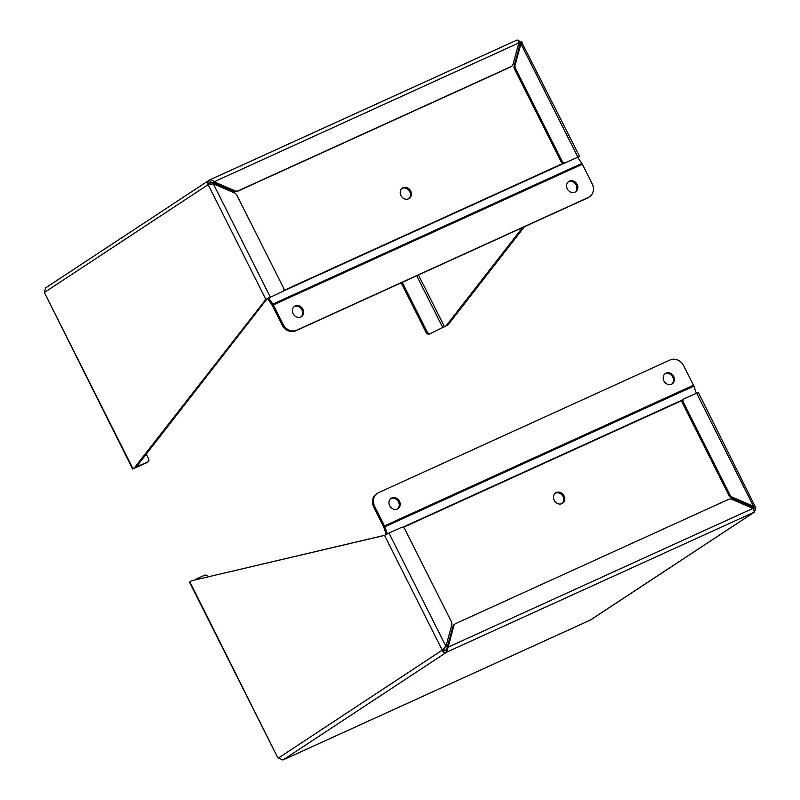 <?xml version="1.0" encoding="UTF-8"?>
<svg xmlns="http://www.w3.org/2000/svg" width="800" height="800" viewBox="0 0 800 800"><rect width="100%" height="100%" fill="white"/><g stroke="black" fill="none" stroke-linecap="round" stroke-linejoin="round"><path stroke-width="1.2" d="M683 399.47L683.96 398.84A2.76 2.38 56.6 0 1 684.24 398.68L698.32 392.43L755.64 507.5C756.15 506.46 755.45 506.06 753.53 506.3L752.57 506.94L753.83 508.32L755.64 507.5L754.39 512.09L752.96 508.4L731.96 499.37A4.85 4.2 56.6 0 0 728.61 499.34L455.88 623.48A4.85 4.2 56.6 0 0 455.38 623.76A4.85 4.2 56.6 0 0 453.8 625.98L446.8 652.1L443.51 652.57L442.25 650.14L278.48 757.99L282.81 760M754.63 511.97L446.8 652.1L283.02 759.95L590.61 619.94L754.63 511.97M590.22 620.12L754.39 512.09M752.96 508.4L448.02 647.2L445.77 650.05L446.8 652.1M755.19 510.7L754.15 510.25M753.72 507.7L753.18 509.84M443.51 652.57L444.06 649.32L442.25 650.14L384.55 535.41L191.49 580.77L189.49 582.16L277.84 757.82L189.88 581.83M445.77 650.05L444.06 650.55M447.06 647.84L452.84 626.62L453.8 625.98M455.38 623.76L454.42 624.39A4.85 4.2 56.6 0 0 452.84 626.62M447.36 646.75A11.03 9.54 56.6 0 1 445.94 646.31L388.99 533.07L401.33 527.46A2.76 2.38 56.6 0 1 404.74 528.93L451.31 621.52A4.85 4.2 56.6 0 1 451.72 625.09L445.94 646.31L442.25 650.14M444.06 649.32L444.98 646.94M388.99 533.07L384.55 535.41M384.74 535.29L191.49 580.77M195.31 579.47L204.53 575.27A2.76 2.38 -123.4 0 1 207.84 576.55M683.96 398.84A2.76 2.38 56.6 0 0 683.3 402.13L729.87 494.72A4.85 4.2 56.6 0 0 732.53 497.27L753.53 506.3L696.58 393.07M752.57 506.94L731.57 497.91L732.53 497.27M682.54 399.88A2.76 2.38 56.6 0 0 682.34 402.77L728.91 495.36A4.85 4.2 56.6 0 0 731.57 497.91M556.33 492.56A6.21 5.36 56.6 0 0 555.7 492.91A6.21 5.36 56.6 0 0 554.64 501.04A6.21 5.36 56.6 0 0 562.53 503.28A6.21 5.36 56.6 0 0 563.82 495.5A6.21 5.36 56.6 0 0 556.33 492.56M447.58 645.91A11.03 9.54 -123.4 0 1 446.2 645.38M750.67 506.12A11.03 9.54 -123.4 0 1 750.4 507.31M562.03 503.56A6.21 5.36 56.6 0 0 562.68 495.85A6.21 5.36 56.6 0 0 555.37 493.2A6.21 5.36 56.6 0 0 555.24 493.26M387.31 533.88L384.84 526.78L693.87 386.12A3.67 1.83 -114.5 0 0 693.49 385.23L384.46 525.9A3.67 1.83 65.5 0 1 384.84 526.78M384.46 525.9L374.71 506.5A11.03 9.54 -123.4 0 1 377.34 493.32A11.03 9.54 -123.4 0 1 378.46 492.7L670.09 359.96A11.03 9.54 -123.4 0 1 683.74 365.84L693.49 385.23M377.34 493.32L376.38 493.96A11.03 9.54 56.6 0 0 373.74 507.13L383.5 526.53A1.38 0.69 65.5 0 1 383.64 526.86L386.22 534.3A3.67 1.83 -114.5 0 0 386.27 534.42M693.87 386.12L696.32 393.18M666.02 373.15A6.21 5.36 56.6 0 0 665.39 373.49A6.21 5.36 56.6 0 0 664.32 381.63A6.21 5.36 56.6 0 0 672.21 383.86A6.21 5.36 56.6 0 0 673.5 376.08A6.21 5.36 56.6 0 0 666.02 373.15M391.81 497.96A6.21 5.36 56.6 0 0 391.18 498.31A6.21 5.36 56.6 0 0 390.11 506.44A6.21 5.36 56.6 0 0 398 508.68A6.21 5.36 56.6 0 0 399.29 500.9A6.21 5.36 56.6 0 0 391.81 497.96M671.71 384.15A6.21 5.36 56.6 0 0 672.36 376.43A6.21 5.36 56.6 0 0 665.05 373.78A6.21 5.36 56.6 0 0 664.92 373.84M397.5 508.96A6.21 5.36 56.6 0 0 398.15 501.25A6.21 5.36 56.6 0 0 390.84 498.6A6.21 5.36 56.6 0 0 390.71 498.66M45.61 287.91L44.36 292.5L208.14 184.65L207.06 182.45L209.39 180.06C210.86 179.43 212.37 179.99 213.91 181.72L234.9 190.75A4.85 4.2 56.6 0 0 238.25 190.78L510.99 66.64A4.85 4.2 56.6 0 0 511.48 66.36A4.85 4.2 56.6 0 0 513.06 64.14L518.84 42.92C518.19 40.79 517.57 39.83 516.98 40.05L521.52 42.01L519.71 42.83L520.11 43.21M45.37 288.03L209.58 179.96L517.04 40.02L209.78 179.88M209.39 180.06L210.53 182.05M207.06 182.45L209.07 183.32L210.42 182.11L212.94 182.35L518.84 42.92M147.19 462.4A2.76 2.38 -123.4 0 1 146.65 462.75L132.58 469L134.57 467.6L265.84 299.39L208.14 184.65L209.95 183.83L209.07 183.32M518.19 42.61L519.71 42.83L519.96 44.45L520.92 43.81C522.34 42.57 522.54 41.97 521.52 42.01L579.61 156.41L578.02 157.82M518.75 40.58L518.45 41.66M524.37 226.77L447.96 324.96L429.57 333.97A2.76 2.38 -123.4 0 1 426.16 332.5L401.18 282.84M234.9 190.75L233.94 191.38A4.85 4.2 56.6 0 0 237.29 191.42L510.02 67.27A4.85 4.2 56.6 0 0 510.52 67L511.48 66.36M233.94 191.38L212.94 182.35M211.1 184.17L209.95 183.83M208.14 184.65L213.33 183.82L234.33 192.85A4.85 4.2 56.6 0 1 236.99 195.4L283.56 287.99A2.76 2.38 56.6 0 1 282.62 291.44L281.66 292.07M265.84 299.39L282.62 291.44M268.66 298.01L265.08 299.89M134.57 467.6L136.39 466.78L266.89 299.07M146.26 454.09L148.56 458.66A2.76 2.38 -123.4 0 1 147.62 462.11L136.39 466.78M132.96 468.67L44.36 292.5L132.58 469M577.87 157.05L520.92 43.81L515.14 65.03A4.85 4.2 56.6 0 0 515.56 68.6L562.12 161.19A2.76 2.38 56.6 0 0 565.54 162.66L579.61 156.41M429.57 333.97L447.96 324.96M578.47 157.25L577.82 157.54M522.55 227.59L446.15 325.78M515.14 65.03L514.17 65.67L519.96 44.45M514.17 65.67A4.85 4.2 56.6 0 0 514.59 69.24L561.16 161.83A2.76 2.38 56.6 0 0 563.63 163.49M430.53 333.34A2.76 2.38 -123.4 0 1 427.12 331.87L402.22 282.37M408.6 198.83A6.21 5.36 56.6 0 0 409.23 198.48A6.21 5.36 56.6 0 0 410.3 190.35A6.21 5.36 56.6 0 0 402.41 188.11A6.21 5.36 56.6 0 0 401.12 195.89A6.21 5.36 56.6 0 0 408.6 198.83M518.07 45.73A11.03 9.54 -123.4 0 1 519.43 46.37M214.47 184.31A11.03 9.54 -123.4 0 1 214.85 183.17M408.73 198.77A6.21 5.36 56.6 0 0 409.33 190.98A6.21 5.36 56.6 0 0 401.94 188.46M577.58 157.18L581.87 163.44L272.84 304.11A3.67 1.83 65.5 0 1 273.32 304.92L582.35 164.25A3.67 1.83 -114.5 0 0 581.87 163.44M582.35 164.25L592.11 183.65A11.03 9.54 -123.4 0 1 589.47 196.83A11.03 9.54 -123.4 0 1 588.35 197.45L296.73 330.19A11.03 9.54 -123.4 0 1 283.08 324.32L273.32 304.92M214.29 182.93A11.03 9.54 56.6 0 0 213.8 184.02M283.08 324.32L282.11 324.95L272.36 305.55A1.38 0.69 -114.5 0 0 272.18 305.25L267.86 298.95A3.67 1.83 65.5 0 1 267.62 298.59M272.84 304.11L268.57 297.88M300.8 317.01A6.21 5.36 56.6 0 0 301.43 316.66A6.21 5.36 56.6 0 0 302.49 308.53A6.21 5.36 56.6 0 0 294.6 306.29A6.21 5.36 56.6 0 0 293.32 314.07A6.21 5.36 56.6 0 0 300.8 317.01M575.01 192.19A6.21 5.36 56.6 0 0 575.64 191.84A6.21 5.36 56.6 0 0 576.7 183.71A6.21 5.36 56.6 0 0 568.81 181.48A6.21 5.36 56.6 0 0 567.53 189.26A6.21 5.36 56.6 0 0 575.01 192.19M300.93 316.95A6.21 5.36 56.6 0 0 301.53 309.16A6.21 5.36 56.6 0 0 294.14 306.64M575.14 192.13A6.21 5.36 56.6 0 0 575.74 184.35A6.21 5.36 56.6 0 0 568.35 181.83M282.11 324.95A11.03 9.54 56.6 0 0 295.76 330.82L587.38 198.08A11.03 9.54 56.6 0 0 588.51 197.47L589.47 196.83M753.22 508.72L753.83 508.32L753.28 507.24M729.87 494.72L728.91 495.36M683.3 402.13L682.34 402.77M403.16 527.45L682.21 400.43M374.71 506.5L373.74 507.13M402.62 527.3L683.3 399.54M510.99 66.64L510.02 67.27M238.25 190.78L237.29 191.42M270.29 297.05L213.33 183.82M146.65 462.75L147.62 462.11M520.17 43.75L519.71 42.83L518.68 43.51M565.54 162.66L564.57 163.3M444.54 326.84L418.45 274.98M442.87 327.72L416.73 275.76M514.59 69.24L515.56 68.6M562.12 161.19L561.16 161.83M427.12 331.87L426.16 332.5M562.99 163.39L283.56 290.58M565.15 162.79L282.97 291.24M295.76 330.82L296.73 330.19M587.38 198.08L588.35 197.45M282.96 759.98L590.42 620.04M445.19 647L444.67 647.6M281.94 291.92L282.9 291.28M147.9 461.96L146.93 462.59"/></g></svg>
